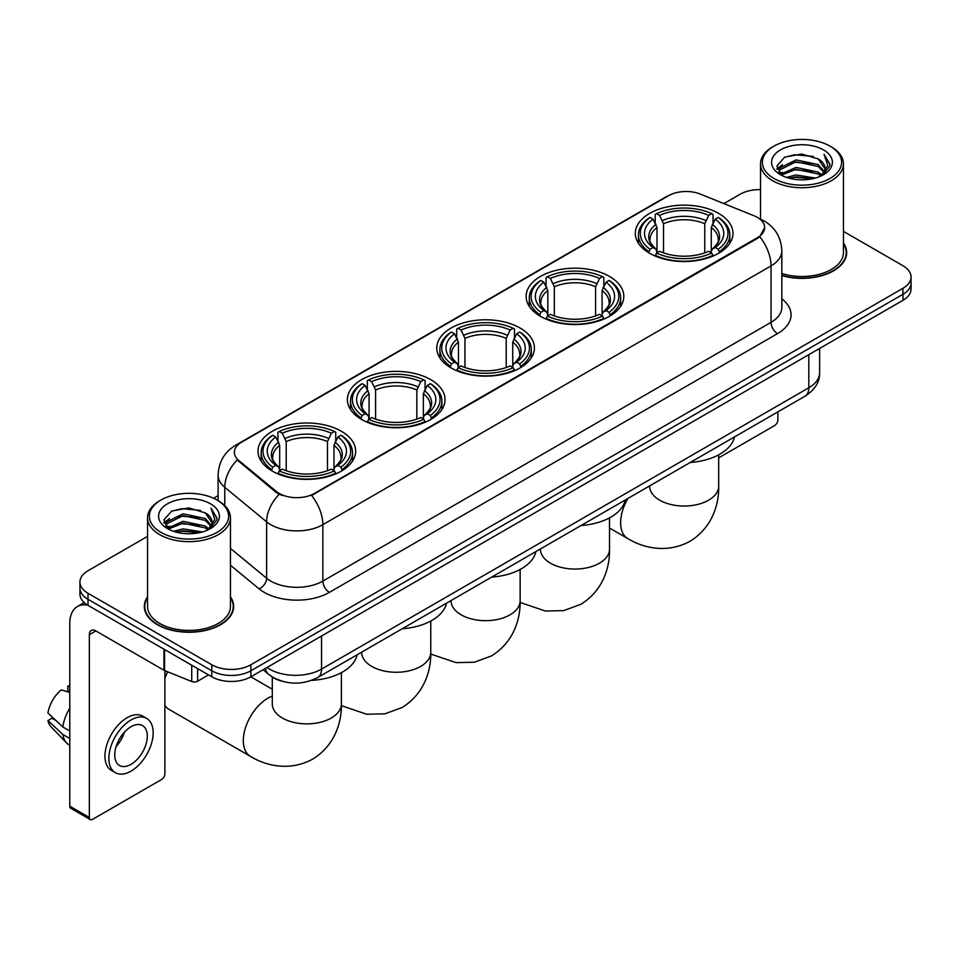 <?xml version="1.0" encoding="UTF-8"?>
<svg xmlns="http://www.w3.org/2000/svg" width="959" height="959" viewBox="0 0 959 959"><rect width="100%" height="100%" fill="white"/><g stroke="black" fill="none" stroke-linecap="round" stroke-linejoin="round"><path stroke-width="1.44" d="M341.356 431.25A48.825 28.195 0 0 0 288.156 425.137A48.825 28.195 0 0 0 258.007 451.174A48.825 28.195 0 0 0 272.308 471.109A48.825 28.195 0 0 0 325.521 477.222A48.825 28.195 0 0 0 355.657 451.174A48.825 28.195 0 0 0 341.356 431.25M609.492 276.444A48.825 28.195 0 0 0 556.28 270.33A48.825 28.195 0 0 0 526.131 296.379A48.825 28.195 0 0 0 540.432 316.314A48.825 28.195 0 0 0 593.645 322.416A48.825 28.195 0 0 0 623.794 296.379A48.825 28.195 0 0 0 609.492 276.444M520.114 328.05A48.825 28.195 0 0 0 466.901 321.936A48.825 28.195 0 0 0 436.765 347.973A48.825 28.195 0 0 0 451.066 367.908A48.825 28.195 0 0 0 504.266 374.022A48.825 28.195 0 0 0 534.415 347.973A48.825 28.195 0 0 0 520.114 328.05M430.735 379.644A48.825 28.195 0 0 0 377.522 373.531A48.825 28.195 0 0 0 347.386 399.579A48.825 28.195 0 0 0 361.687 419.515A48.825 28.195 0 0 0 414.899 425.616A48.825 28.195 0 0 0 445.036 399.579A48.825 28.195 0 0 0 430.735 379.644M718.663 213.413A48.825 28.195 0 0 0 665.462 207.3A48.825 28.195 0 0 0 635.314 233.349A48.825 28.195 0 0 0 649.615 253.272A48.825 28.195 0 0 0 702.827 259.386A48.825 28.195 0 0 0 732.964 233.349A48.825 28.195 0 0 0 718.663 213.413M757.358 217.393A24.874 14.361 0 0 0 754.038 215.787L700.406 194.102A24.874 14.361 0 0 0 668.543 195.708L241.656 442.171A24.874 14.361 0 0 0 234.368 452.324A24.874 14.361 0 0 0 238.875 460.56L276.432 491.535A24.874 14.361 0 0 0 314.396 493.453L757.358 237.7A24.874 14.361 0 0 0 764.647 227.547A24.874 14.361 0 0 0 757.358 217.393M281.994 681.214A27.643 15.955 180 0 1 270.834 675.987M147.542 596.846A44.677 25.797 0 0 0 144.318 606.472A44.677 25.797 0 0 0 157.396 624.717A44.677 25.797 0 0 0 206.089 630.303A44.677 25.797 0 0 0 233.672 606.472A44.677 25.797 0 0 0 230.448 596.846M144.773 608.797A44.677 25.797 0 0 0 144.617 609.48M764.647 227.547L759.768 236.693L757.358 238.443L311.591 495.455A32.246 18.617 60 0 1 322.859 524.669A36.85 21.278 180 0 1 270.75 524.669A36.85 21.278 180 0 1 266.614 521.828L224.766 487.316A36.85 21.278 180 0 1 218.101 475.113L218.101 500.67M147.542 536.381L88.024 570.737A27.643 15.955 0 0 0 79.933 582.029L79.933 594.065A27.643 15.955 0 0 0 88.024 605.345L211.795 676.802L211.795 670.785A27.643 15.955 0 0 0 250.874 670.785L902.958 294.305A27.643 15.955 0 0 0 911.05 283.025A27.643 15.955 0 0 1 902.958 294.305L250.874 670.785A27.643 15.955 0 0 1 211.795 670.785L88.024 599.327L211.795 670.785L211.795 664.767A27.643 15.955 0 0 0 250.874 664.767L902.958 288.287A27.643 15.955 0 0 0 911.05 277.007A27.643 15.955 0 0 0 902.958 265.727L843.441 231.371M79.933 588.047A27.643 15.955 0 0 0 88.024 599.327A27.643 15.955 0 0 1 79.933 588.047M282.018 495.455L276.432 492.626L237.197 459.96A32.246 21.566 129.5 0 0 224.766 487.316L224.766 505.609M781.837 275.593A44.677 25.797 0 0 0 846.665 252.565A44.677 25.797 0 0 0 843.441 242.939M760.523 189.606A27.643 15.955 0 0 0 740.096 194.269L723.913 203.608M218.101 495.635L213.557 498.26M79.933 582.029A27.643 15.955 0 0 0 88.024 593.309L211.795 664.767M233.373 609.48A44.677 25.797 0 0 0 233.217 608.797M846.365 255.573A44.677 25.797 0 0 0 846.21 254.89M211.795 676.802A27.643 15.955 0 0 0 250.874 676.802L902.958 300.323A27.643 15.955 0 0 0 911.05 289.043L911.05 277.007M718.687 457.863L774.62 425.568A4.603 2.661 120 0 0 777.881 419.934L777.881 411.867M773.973 178.47A39.619 22.872 0 0 0 829.991 178.47A39.619 22.872 0 0 0 829.991 146.128L831.297 146.883A41.453 23.939 0 0 1 843.441 163.797A41.453 23.939 0 0 1 817.847 185.914A41.453 23.939 0 0 1 772.666 180.724A41.453 23.939 0 0 1 760.523 163.797A41.453 23.939 0 0 1 772.666 146.883L773.973 146.128A39.619 22.872 0 0 0 773.973 178.47M781.837 273.483A41.453 23.939 0 0 0 843.441 252.565L843.441 163.797M781.837 275.293A44.222 25.533 0 0 0 846.21 252.565A44.222 25.533 0 0 0 843.441 243.682M786.464 177.391L796.018 174.946L815.402 178.05M789.197 178.218L796.018 176.828L812.573 178.758L794.735 177.331L789.389 178.278M780.494 174.31L796.018 167.417L818.267 172.117L821.851 175.077M781.453 175.101L796.018 169.299L818.267 173.999L820.856 175.977M779.223 173.04L779.739 168.041L796.018 159.901L818.267 164.588L824.356 171.505M779.02 172.129L779.739 169.923L796.018 161.783L818.267 166.47L823.925 172.404M820.616 176.168A23.028 13.294 0 0 0 825.016 168.352A23.028 13.294 0 0 0 818.267 158.954L825.004 168.808M823.481 149.892A30.4 17.55 0 0 0 780.554 149.844A30.4 17.55 0 0 0 780.35 174.634A30.4 17.55 0 0 0 780.482 174.706A30.4 17.55 0 0 0 823.613 174.634A30.4 17.55 0 0 0 823.481 149.892M818.267 158.954L801.724 154.015L784.714 157.144L776.838 166.051L782.064 175.545M822.51 175.245L829.847 165.931L830.003 164.253L824.021 154.267L827.785 165.463L820.868 176.06M831.297 146.883L829.991 146.128A39.619 22.872 0 0 0 773.973 146.128M824.021 154.267L829.991 164.636M784.318 157.336L794.735 154.771L813.388 156.437M777.138 169.443L780.53 166.77M788.01 163.593L794.735 162.287L812.729 163.761M788.01 171.11L794.735 169.815L812.729 171.289M776.934 168.7L782.52 164.732M779.907 173.759L782.52 172.26M648.74 252.756L650.046 249.268A43.85 25.318 0 0 1 650.046 217.417L653.067 219.155A39.619 22.872 0 0 0 653.067 247.53L656.04 249.22L656.999 252.768M656.999 251.318L656.999 227.511L653.067 219.155M655.249 222.932L655.249 214.408L656.567 213.665A43.85 25.318 0 0 1 711.722 213.665L708.701 215.403A39.619 22.872 0 0 0 659.576 215.403L663.52 223.747L663.52 252.864M704.769 252.864L704.769 223.747L708.701 215.403M690.228 462.466A50.671 29.249 0 0 0 734.438 436.944M655.249 255.286A45.696 26.384 0 0 0 713.028 255.286L711.722 253.032A43.85 25.318 0 0 1 656.567 253.032L655.249 256.065M713.028 256.065L713.028 255.286M650.046 217.417L648.74 218.172A45.696 26.384 0 0 0 638.442 234.847A45.696 26.384 0 0 0 648.74 251.522M711.722 213.665L713.028 214.408L713.028 222.932M656.567 253.032L659.576 251.282A39.619 22.872 0 0 0 708.701 251.282L711.722 253.032M653.067 247.53L650.046 249.268M659.576 215.403L656.567 213.665M656.04 224.286A35.435 20.463 0 0 0 656.04 249.22L656.208 249.328C651.173 244.461 649.123 241.153 650.058 239.414A34.08 19.683 0 0 1 656.999 227.511M719.55 251.522A45.696 26.384 0 0 0 729.835 234.847A45.696 26.384 0 0 0 719.55 218.172L718.231 217.417A43.85 25.318 0 0 1 718.231 249.268L719.55 252.756M718.231 249.268L715.222 247.53A39.619 22.872 0 0 0 715.222 219.155L718.231 217.417M715.222 219.155L711.278 227.511L711.278 251.318L712.237 249.22L715.222 247.53M711.278 227.511A34.08 19.683 0 0 1 718.231 239.414C719.154 241.165 717.104 244.473 712.081 249.328L712.237 249.22A35.435 20.463 0 0 0 712.237 224.286M711.278 252.768L711.278 251.318M539.557 315.787L540.864 312.298A43.85 25.318 0 0 1 540.864 280.46L543.885 282.198A39.619 22.872 0 0 0 543.885 310.56L546.858 312.25L547.829 315.811M547.829 314.36L547.829 290.541L543.885 282.198M546.079 285.974L546.079 277.439L547.385 276.695A43.85 25.318 0 0 1 602.54 276.695L599.531 278.434A39.619 22.872 0 0 0 550.394 278.434L554.338 286.777L554.338 315.907M595.587 315.907L595.587 286.777L599.531 278.434M581.058 525.508A50.671 29.249 0 0 0 625.268 499.975M546.079 318.316A45.696 26.384 0 0 0 603.846 318.316L602.54 316.062A43.85 25.318 0 0 1 547.385 316.062L546.079 319.107M603.846 319.107L603.846 318.316M540.864 280.46L539.557 281.203A45.696 26.384 0 0 0 529.272 297.877A45.696 26.384 0 0 0 539.557 314.564M602.54 276.695L603.846 277.439L603.846 285.974M547.385 316.062L550.394 314.324A39.619 22.872 0 0 0 599.531 314.324L602.54 316.062M543.885 310.56L540.864 312.298M550.394 278.434L547.385 276.695M546.858 287.328A35.435 20.463 0 0 0 546.858 312.25L547.026 312.358C541.991 307.491 539.941 304.195 540.876 302.445A34.08 19.683 0 0 1 547.829 290.541M610.368 314.564A45.696 26.384 0 0 0 620.653 297.877A45.696 26.384 0 0 0 610.368 281.203L609.061 280.46A43.85 25.318 0 0 1 609.061 312.298L610.368 315.787M609.061 312.298L606.04 310.56A39.619 22.872 0 0 0 606.04 282.198L609.061 280.46M606.04 282.198L602.096 290.541L602.096 314.36L603.067 312.25L606.04 310.56M602.096 290.541A34.08 19.683 0 0 1 609.049 302.445C609.972 304.195 607.922 307.503 602.899 312.358L603.067 312.25A35.435 20.463 0 0 0 603.067 287.328M602.096 315.811L602.096 314.36M450.179 367.393L451.497 363.905A43.85 25.318 0 0 1 451.497 332.054L454.506 333.792A39.619 22.872 0 0 0 454.506 362.154L457.491 363.857L458.45 367.405M458.45 365.954L458.45 342.135L454.506 333.792M456.7 337.568L456.7 329.045L458.006 328.29A43.85 25.318 0 0 1 513.161 328.29L510.152 330.04A39.619 22.872 0 0 0 461.027 330.04L464.959 338.383L464.959 367.501M506.208 367.501L506.208 338.383L510.152 330.04M491.679 577.102A50.671 29.249 0 0 0 535.889 551.581M456.7 369.922A45.696 26.384 0 0 0 514.48 369.922L513.161 367.657A43.85 25.318 0 0 1 458.006 367.657L456.7 370.701M514.48 370.701L514.48 369.922M451.497 332.054L450.179 332.809A45.696 26.384 0 0 0 439.893 349.484A45.696 26.384 0 0 0 450.179 366.158M513.161 328.29L514.48 329.045L514.48 337.568M458.006 367.657L461.027 365.918A39.619 22.872 0 0 0 510.152 365.918L513.161 367.657M454.506 362.154L451.497 363.905M461.027 330.04L458.006 328.29M457.491 338.923A35.435 20.463 0 0 0 457.491 363.857L457.659 363.964C452.624 359.098 450.562 355.789 451.497 354.051A34.08 19.683 0 0 1 458.45 342.135M520.989 366.158A45.696 26.384 0 0 0 531.286 349.484A45.696 26.384 0 0 0 520.989 332.809L519.682 332.054A43.85 25.318 0 0 1 519.682 363.905L520.989 367.393M519.682 363.905L516.661 362.154A39.619 22.872 0 0 0 516.661 333.792L519.682 332.054M516.661 333.792L512.729 342.135L512.729 365.954L513.688 363.857L516.661 362.154M512.729 342.135A34.08 19.683 0 0 1 519.67 354.051C520.605 355.801 518.555 359.11 513.521 363.964L513.688 363.857A35.435 20.463 0 0 0 513.688 338.923M512.729 367.405L512.729 365.954M360.812 418.987L362.118 415.499A43.85 25.318 0 0 1 362.118 383.66L365.127 385.398A39.619 22.872 0 0 0 365.127 413.761L368.112 415.451L369.071 419.011M369.071 417.561L369.071 393.741L365.127 385.398M367.321 389.174L367.321 380.639L368.628 379.896A43.85 25.318 0 0 1 423.794 379.896L420.773 381.634A39.619 22.872 0 0 0 371.648 381.634L375.592 389.977L375.592 419.107M416.841 419.107L416.841 389.977L420.773 381.634M402.3 628.708A50.671 29.249 0 0 0 446.51 603.175M367.321 421.516A45.696 26.384 0 0 0 425.101 421.516L423.794 419.263A43.85 25.318 0 0 1 368.628 419.263L367.321 422.308M425.101 422.308L425.101 421.516M362.118 383.66L360.812 384.403A45.696 26.384 0 0 0 350.514 401.078A45.696 26.384 0 0 0 360.812 417.764M423.794 379.896L425.101 380.639L425.101 389.174M368.628 419.263L371.648 417.525A39.619 22.872 0 0 0 420.773 417.525L423.794 419.263M365.127 413.761L362.118 415.499M371.648 381.634L368.628 379.896M368.112 390.529A35.435 20.463 0 0 0 368.112 415.451L368.28 415.559C363.245 410.692 361.195 407.395 362.13 405.645A34.08 19.683 0 0 1 369.071 393.741M431.61 417.764A45.696 26.384 0 0 0 441.907 401.078A45.696 26.384 0 0 0 431.61 384.403L430.303 383.66A43.85 25.318 0 0 1 430.303 415.499L431.61 418.987M430.303 415.499L427.294 413.761A39.619 22.872 0 0 0 427.294 385.398L430.303 383.66M427.294 385.398L423.351 393.741L423.351 417.561L424.31 415.451L427.294 413.761M423.351 393.741A34.08 19.683 0 0 1 430.303 405.645C431.226 407.395 429.176 410.704 424.142 415.559L424.31 415.451A35.435 20.463 0 0 0 424.31 390.529M423.351 419.011L423.351 417.561M164.888 672.87A25.33 14.625 -60 0 1 165.751 671.012M167.765 671.839A34.548 19.947 120 0 0 164.888 678.313M164.888 705.38A34.548 19.947 120 0 0 169.048 709.396L250.479 756.399A34.548 19.947 -60 0 1 245.18 728.72A34.548 19.947 -60 0 1 267.753 698.284A34.548 19.947 -60 0 1 272.284 696.15M271.433 470.593L272.74 467.105A43.85 25.318 0 0 1 272.74 435.254L275.76 436.992A39.619 22.872 0 0 0 275.76 465.355L278.733 467.057L279.692 470.605M279.692 469.155L279.692 445.348L275.76 436.992M277.942 440.768L277.942 432.245L279.261 431.49A43.85 25.318 0 0 1 334.415 431.49L331.394 433.24A39.619 22.872 0 0 0 282.27 433.24L286.214 441.584L286.214 470.701M327.463 470.701L327.463 441.584L331.394 433.24M311.543 680.387A50.671 29.249 0 0 0 357.132 654.781M277.942 473.123A45.696 26.384 0 0 0 335.722 473.123L334.415 470.857A43.85 25.318 0 0 1 279.261 470.857L277.942 473.902M335.722 473.902L335.722 473.123M272.74 435.254L271.433 436.009A45.696 26.384 0 0 0 261.148 452.684A45.696 26.384 0 0 0 271.433 469.359M334.415 431.49L335.722 432.245L335.722 440.768M279.261 470.857L282.27 469.119A39.619 22.872 0 0 0 331.394 469.119L334.415 470.857M275.76 465.355L272.74 467.105M282.27 433.24L279.261 431.49M278.733 442.123A35.435 20.463 0 0 0 278.733 467.057L278.901 467.165C273.866 462.298 271.817 458.989 272.752 457.251A34.08 19.683 0 0 1 279.692 445.348M342.243 469.359A45.696 26.384 0 0 0 352.528 452.684A45.696 26.384 0 0 0 342.243 436.009L340.924 435.254A43.85 25.318 0 0 1 340.924 467.105L342.243 470.593M340.924 467.105L337.916 465.355A39.619 22.872 0 0 0 337.916 436.992L340.924 435.254M337.916 436.992L333.972 445.348L333.972 469.155L334.943 467.057L337.916 465.355M333.972 445.348A34.08 19.683 0 0 1 340.924 457.251C341.848 459.001 339.798 462.31 334.775 467.165L334.943 467.057A35.435 20.463 0 0 0 334.943 442.123M333.972 470.605L333.972 469.155M197.626 668.615L197.626 681.226L208.535 674.92M87.713 605.165A36.85 21.278 -120 0 0 77.415 606.532A36.85 21.278 -120 0 0 69.779 623.398L69.779 806.183L89.331 817.464L89.331 634.678A9.218 5.322 60 0 1 91.237 630.459A9.218 5.322 60 0 1 95.84 630.914L163.953 670.245L163.953 649.183M89.331 817.464A4.603 2.661 120 0 0 90.278 819.573L70.738 808.293A4.603 2.661 -60 0 1 69.779 806.183M90.278 819.573A4.603 2.661 120 0 0 92.579 819.346L161.627 779.475A4.603 2.661 120 0 0 164.888 773.841L164.888 670.665M197.626 681.226A4.603 2.661 180 0 1 191.728 681.513L164.564 670.545A4.603 2.661 180 0 1 163.953 670.245M131.011 764.359A23.028 13.294 120 0 0 146.068 744.064A23.028 13.294 120 0 0 142.531 725.603A23.028 13.294 120 0 0 131.011 726.742A23.028 13.294 120 0 0 115.967 747.049A23.028 13.294 120 0 0 119.503 765.498A23.028 13.294 120 0 0 131.011 764.359M116.135 746.51A23.028 13.294 120 0 0 124.406 732.185M69.779 686.716L67.825 686.117L67.825 690.744L69.779 691.871M146.679 718.423L142.771 716.169A31.323 18.089 120 0 0 127.103 717.728A31.323 18.089 120 0 0 106.641 745.323A31.323 18.089 120 0 0 111.448 770.425L115.356 772.678A31.323 18.089 120 0 0 131.011 771.132A31.323 18.089 120 0 0 151.474 743.525A31.323 18.089 120 0 0 146.679 718.423A31.323 18.089 120 0 0 131.011 719.981A31.323 18.089 120 0 0 110.549 747.576A31.323 18.089 120 0 0 115.356 772.678M69.779 708.245A30.4 17.55 120 0 0 62.862 726.982L47.95 713.028A23.951 13.834 120 0 1 61.316 689.881L69.779 692.446M69.779 730.974L62.862 726.982M56.018 720.581L51.954 718.231L47.95 720.545L62.862 734.498L69.779 738.502M62.862 734.498A30.4 17.55 120 0 0 66.615 742.997A30.4 17.55 120 0 0 68.916 744.807L69.779 745.299M69.779 685.577A23.951 13.834 120 0 0 67.825 686.117M47.95 720.545A23.951 13.834 120 0 0 50.779 726.514L66.615 742.997M160.98 532.377A39.619 22.872 0 0 0 217.01 532.377A39.619 22.872 0 0 0 217.01 500.035L218.304 500.79A41.453 23.939 0 0 1 230.448 517.704A41.453 23.939 0 0 1 204.854 539.821A41.453 23.939 0 0 1 159.673 534.631A41.453 23.939 0 0 1 147.542 517.704A41.453 23.939 0 0 1 159.673 500.79L160.98 500.035A39.619 22.872 0 0 0 160.98 532.377M147.542 517.704L147.542 606.472A41.453 23.939 0 0 0 159.673 623.398A41.453 23.939 0 0 0 204.854 628.589A41.453 23.939 0 0 0 230.448 606.472L230.448 517.704M147.542 597.589A44.222 25.533 0 0 0 144.773 606.472A44.222 25.533 0 0 0 157.72 624.525A44.222 25.533 0 0 0 205.921 630.063A44.222 25.533 0 0 0 233.217 606.472A44.222 25.533 0 0 0 230.448 597.589M173.471 531.298L183.037 528.853L202.409 531.957M176.204 532.125L183.037 530.735L199.58 532.665M167.513 528.217L183.037 521.324L205.274 526.023L208.858 528.984M168.46 529.008L183.037 523.206L205.274 527.906L207.863 529.883M166.231 526.947L166.746 521.948L183.037 513.808L205.274 518.495L211.364 525.412M166.027 526.035L166.746 523.83L183.037 515.69L205.274 520.377L210.932 526.311M207.635 530.075A23.028 13.294 0 0 0 212.023 522.259A23.028 13.294 0 0 0 205.274 512.861L212.011 522.715M210.489 503.799A30.4 17.55 0 0 0 167.561 503.751A30.4 17.55 0 0 0 167.369 528.541A30.4 17.55 0 0 0 167.501 528.613A30.4 17.55 0 0 0 210.62 528.541A30.4 17.55 0 0 0 210.489 503.799M205.274 512.861L188.731 507.922L171.721 511.051L163.845 519.958L169.072 529.452M209.518 529.152L216.866 519.838L217.01 518.16L211.028 508.174L214.792 519.37L207.875 529.967M218.304 500.79L217.01 500.035A39.619 22.872 0 0 0 160.98 500.035M211.028 508.174L216.998 518.543M171.325 511.243L181.742 508.678L200.395 510.344M164.145 523.35L167.537 520.677M175.017 517.5L181.742 516.194L199.736 517.668M175.017 525.017L181.742 523.722L199.736 525.196M176.396 532.185L181.742 531.238L199.556 532.665M163.941 522.607L169.527 518.639M166.914 527.666L169.527 526.167M238.875 460.56L238.875 461.651M276.432 491.535L276.432 492.626M314.396 493.453L314.396 494.197M757.358 237.7L757.358 238.443M781.837 298.848A46.068 26.588 180 0 1 777.557 333.612L329.381 592.362A9.218 5.322 60 0 1 322.859 581.082L771.036 322.332A36.85 21.278 0 0 0 781.837 307.288L781.837 250.874A36.85 21.278 180 0 1 771.036 265.919A32.246 18.617 -120 0 0 759.768 236.693M329.381 592.362A46.068 26.588 180 0 1 264.228 592.362A46.068 26.588 180 0 1 259.074 588.814L230.448 565.211M279.177 494.329A32.246 21.566 129.5 0 0 266.614 521.828L266.614 578.241A36.85 21.278 0 0 0 270.75 581.082A36.85 21.278 0 0 0 322.859 581.082L322.859 524.669L771.036 265.919L771.036 322.332A9.218 5.322 60 0 0 777.557 333.612M781.837 250.874C781.213 237.616 775.387 227.679 764.359 221.061L759.708 218.796A32.246 15.104 112 0 0 759.276 218.64M238.911 444.053A32.246 18.617 -120 0 0 235.578 445.312C224.55 451.929 218.724 461.866 218.101 475.113M235.578 445.312L665.834 196.907A32.246 18.617 60 0 1 668.279 195.864M250.874 664.767L250.874 676.802M902.958 288.287L902.958 300.323M88.024 593.309L88.024 605.345M230.448 548.416L266.614 578.241A9.218 6.162 -50.5 0 1 259.074 588.814M266.974 667.512A36.85 21.278 0 0 0 269.443 669.094A36.85 21.278 0 0 0 321.553 669.094L808.821 387.772A36.85 21.278 0 0 0 819.621 372.727C819.885 381.874 815.018 389.702 805.009 396.211L317.741 677.522A18.425 10.633 60 0 0 321.553 669.094L321.553 635.997M808.821 354.674L808.821 387.772A18.425 10.633 60 0 1 805.009 396.211M265.475 668.375A18.425 12.323 129.5 0 0 268.688 674.369L263.09 669.754M718.687 454.83L718.687 486.081A34.548 19.947 180 0 1 708.569 500.19A34.548 19.947 180 0 1 659.708 500.19A34.548 19.947 180 0 1 649.591 486.081L649.675 487.436M718.687 486.081C719.154 503.427 712.705 527.39 689.965 541.308C666.541 554.038 642.578 547.649 627.785 538.574A34.548 19.947 -60 0 1 627.917 498.452M704.769 223.747A34.08 19.683 0 0 0 663.52 223.747M705.728 220.534A35.435 20.463 0 0 0 662.549 220.534M609.504 517.86L609.504 549.123A34.548 19.947 180 0 1 599.387 563.221A34.548 19.947 180 0 1 550.538 563.221A34.548 19.947 180 0 1 540.42 549.123L540.492 550.466M595.587 286.777A34.08 19.683 0 0 0 554.338 286.777M596.546 283.564A35.435 20.463 0 0 0 553.379 283.564M520.138 569.466L520.138 600.718A34.548 19.947 180 0 1 510.02 614.827A34.548 19.947 180 0 1 461.159 614.827A34.548 19.947 180 0 1 451.042 600.718L451.114 602.072M506.208 338.383A34.08 19.683 0 0 0 464.959 338.383M507.179 335.171A35.435 20.463 0 0 0 464 335.171M430.759 621.06L430.759 652.324A34.548 19.947 180 0 1 420.641 666.421A34.548 19.947 180 0 1 371.78 666.421A34.548 19.947 180 0 1 361.663 652.324L361.747 653.666M416.841 389.977A34.08 19.683 0 0 0 375.592 389.977M417.8 386.765A35.435 20.463 0 0 0 374.621 386.765M341.38 672.667L341.38 703.918A34.548 19.947 180 0 1 331.263 718.027A34.548 19.947 180 0 1 282.402 718.027A34.548 19.947 180 0 1 272.284 703.918L272.368 705.273M327.463 441.584A34.08 19.683 0 0 0 286.214 441.584M328.422 438.371A35.435 20.463 0 0 0 285.255 438.371M89.331 634.678L95.84 630.914M164.564 649.531L164.564 670.545M191.728 681.513L191.728 665.21M665.834 196.907L671.744 194.15M317.741 677.522C302.912 684.978 288.084 684.978 273.255 677.522L268.688 674.369M819.621 372.727L819.621 348.441M846.21 256.257L846.21 252.565M778.948 172.716L778.948 171.181M760.523 219.143L760.523 163.797M627.785 538.574L609.504 528.013M638.442 243.274L638.442 234.847M729.835 243.274L729.835 234.847M609.504 549.123C609.972 566.469 603.535 590.42 580.782 604.338L563.688 610.619L545.431 611.039L520.114 602.456M529.272 306.317L529.272 297.877M620.653 306.317L620.653 297.877M520.138 600.718C520.605 618.064 514.156 642.027 491.416 655.944L474.309 662.225L456.064 662.633L430.747 654.062M439.893 357.911L439.893 349.484M531.286 357.911L531.286 349.484M430.759 652.324C431.226 669.67 424.777 693.621 402.037 707.538L384.931 713.82L366.686 714.239L341.368 705.656M350.514 409.517L350.514 401.078M441.907 409.517L441.907 401.078M341.38 703.918C341.848 721.264 335.398 745.227 312.658 759.144C289.234 771.875 265.271 765.486 250.479 756.399M261.148 461.111L261.148 452.684M352.528 461.111L352.528 452.684M272.284 689.209L250.838 676.826M272.284 677.054L272.284 703.918M77.415 606.532L84.212 602.6M233.217 610.164L233.217 606.472M165.967 526.623L165.967 525.088M144.773 610.164L144.773 606.472"/></g></svg>
